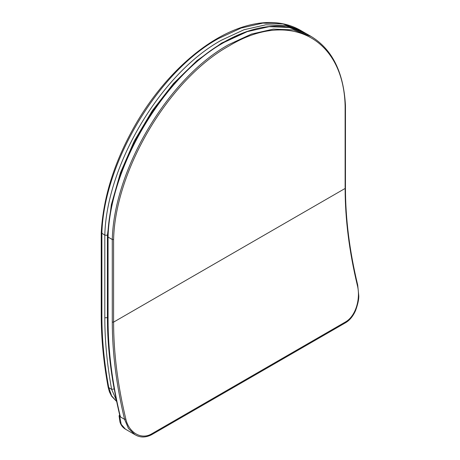 <?xml version="1.0" encoding="UTF-8"?>
<svg xmlns="http://www.w3.org/2000/svg" width="460" height="460" viewBox="0 0 460 460"><rect width="100%" height="100%" fill="white"/><g stroke="black" fill="none" stroke-linecap="round" stroke-linejoin="round"><path stroke-width="0.69" d="M116.409 400.252L111.619 389.327L114.183 388.964L114.534 390.569M246.353 31.677L221.639 43.073L196.972 60.628L173.483 83.524L152.277 110.699L134.326 140.892L120.474 172.695L111.36 204.637L107.41 235.232L107.41 317.803C107.416 340.526 109.675 364.245 114.183 388.964M101.884 316.112C101.89 338.957 104.184 362.813 108.767 387.676L111.648 395.859L116.667 401.488L111.613 396.204L109.44 391.88L108.146 387.257C103.546 362.284 101.24 338.324 101.229 315.365L101.884 316.112L101.884 233.502C103.552 163.145 158.2 71.662 218.304 38.617L241.046 28.071L262.913 23.103L283.067 23.908L300.731 30.446C294.917 27.105 288.656 24.817 281.951 23.587C275.281 22.362 268.278 22.166 260.941 23C247.215 24.593 233.013 29.543 218.327 37.852C187.105 55.562 157.734 86.94 137.27 121.515C115.259 158.982 103.247 196.058 101.229 232.743L104.811 235.192L107.41 235.232M108.146 387.257L111.619 389.327C107.088 364.481 104.817 340.641 104.811 317.803L104.811 235.192C106.478 164.835 161.126 73.353 221.231 40.302L243.972 29.762L265.84 24.794L285.993 25.599L303.657 32.137L305.256 33.097M108.06 237.067L108.06 236.336L108.06 237.067L112.286 239.51L113.591 239.528L113.591 322.121C113.614 352.837 117.697 385.158 125.827 419.083C128.685 432.245 141.07 440.185 151.587 433.895L345.408 322C355.977 316.141 360.738 298.298 357.368 285.401C349.238 251.476 345.155 219.155 345.126 188.445L113.591 322.121L112.286 322.121L112.286 239.51C113.953 169.153 168.607 77.671 228.706 44.62L251.453 34.08L273.32 29.112L293.474 29.917L311.138 36.455L306.912 34.017L289.248 27.473L269.094 26.674L247.221 31.636L224.48 42.182C164.375 75.227 109.727 166.71 108.06 237.067L108.06 319.683C108.088 350.485 112.2 382.898 120.399 416.927L120.365 416.156M345.126 187.691L345.126 105.852C343.465 37.812 289.121 9.602 229.356 45.747C169.596 78.608 115.253 169.567 113.591 239.528M119.686 415.046L119.065 415.782L119.715 416.53L124.562 419.33C116.403 385.319 112.315 352.918 112.286 322.121M119.715 416.53L121.198 424.292L125.43 429.163L134.987 434.683L128.484 428.49L124.562 419.33L125.827 419.083M345.126 105.852L345.126 105.081L345.126 105.852M107.738 317.618L104.811 317.803M125.43 429.163L125.43 429.163C122.705 427.507 120.871 425.109 119.939 421.964L119.065 415.782M108.06 318.929L108.06 319.683M345.408 322L345.397 322.834L151.581 434.734L151.587 433.895M357.368 285.401L357.403 284.901L357.368 285.401M300.731 30.452L305.279 33.108M101.229 315.365L101.229 232.76M120.054 416.582C111.866 382.553 107.761 350.123 107.738 319.303L107.738 236.699C109.555 179.664 145.004 107.657 191.78 65.929C231.667 29.256 277.225 16.313 306.912 34.017M345.397 322.834C349.64 320.396 353.044 316.279 355.609 310.477C357.92 304.002 358.972 299.075 358.771 295.694L357.702 285.062C349.56 251.12 345.477 218.787 345.454 188.065L345.454 105.461C343.631 72.266 332.189 49.272 311.138 36.455M151.581 434.734C145.584 437.759 140.059 437.742 134.993 434.683L134.993 434.683"/></g></svg>

